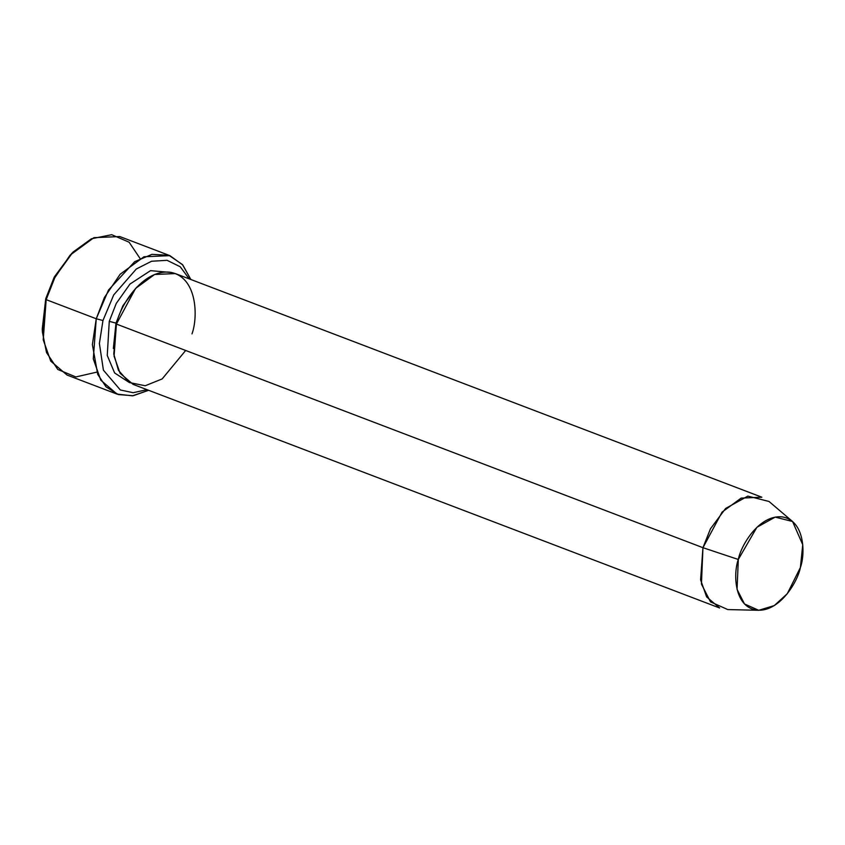 <?xml version="1.0" encoding="UTF-8"?>
<svg xmlns="http://www.w3.org/2000/svg" width="845" height="845" viewBox="0 0 845 845"><rect width="100%" height="100%" fill="white"/><g stroke="black" fill="none" stroke-linecap="round" stroke-linejoin="round"><path stroke-width="1.27" d="M72.945 252.148L54.112 277.403L45.746 298.707L46.169 299.658L55.136 276.833L72.945 252.148L91.408 238.776L111.709 234.699L129.116 242.209L140.101 258.538M102.963 320.519L113.695 294.947L136.32 268.995L151.572 261.253L167.056 260.302L180.207 266.745L189.217 278.882L180.207 266.745L167.056 260.302L151.572 261.253L136.32 268.995L113.695 294.947L102.963 320.519L99.393 343.492L103.407 370.163L120.317 389.967L133.13 392.714L146.977 389.661L133.13 392.714L120.317 389.967L103.407 370.163L99.393 343.492L102.963 320.519L96.245 318.755L102.963 320.519M190.864 279.505L182.446 264.559L168.915 255.296L151.984 254.345L134.682 261.675L108.498 290.046L96.245 318.755L104.4 297.524L120.148 274.245L143.988 256.764L169.877 255.644L182.784 264.96L190.864 279.505M792.568 521.513L769.003 501.465L747.836 496.11L725.591 508.489L710.465 528.78L702.955 547.697L722.084 512.091L741.149 498.096L761.863 497.209L175.327 273.579L154.614 274.477L135.549 288.462L116.42 324.068L702.955 547.697L738.308 559.474L756.909 527.28L775.182 517.108L792.568 521.513L802.75 544.729L800.384 567.534C805.391 554.066 804.989 520.499 782.195 516.886C759.042 514.531 740.822 545.68 738.308 559.474C733.312 572.952 733.713 606.52 756.507 610.132C779.66 612.477 797.881 581.339 800.384 567.534L787.276 593.729L774.263 605.59L758.715 610.301L744.508 603.974L737.062 589.377L738.308 559.474L702.955 547.697L701.434 584.085L710.497 601.862L727.788 609.572L758.715 610.301M109.269 321.343L115.987 323.117L109.269 321.343L107.252 355.449L114.614 372.951L129.623 382.711L114.614 372.951L107.252 355.449L109.269 321.343L116.24 303.471L129.972 284.057L150.537 270.654L171.641 272.512L150.537 270.654L129.972 284.057L116.24 303.471L109.269 321.343M113.346 348.489L115.987 323.117L113.346 348.489M185.668 350.474L162.155 378.93L145.224 385.753L129.327 382.542L118.469 370.385L113.769 354.002L116.42 324.068C119.472 307.263 141.664 269.354 169.845 272.206C197.603 276.611 198.089 317.466 191.995 333.881M116.621 323.36L115.987 323.117L116.621 323.36M169.877 255.644L119.81 236.558L93.922 237.667L70.082 255.158L54.323 278.428L46.169 299.658L96.245 318.755L46.169 299.658L43.222 339.817L50.753 361.132L67.008 375.032L117.075 394.119L100.819 380.218L93.299 358.903L96.245 318.755L92.38 344.602L97.724 374.388L106.069 386.873L118.321 394.562L133.204 395.724L148.625 390.284L132.507 395.819L117.075 394.119M42.356 330.596L45.746 298.707L54.429 276.811L71.825 253.289M136.721 287.205L122.874 305.784L115.987 323.117M719.623 607.988L706.61 596.866L700.589 579.818L702.955 547.697L116.42 324.068L114.064 356.189L120.085 373.247L133.087 384.369L719.623 607.988M46.169 299.658L45.746 298.707L42.25 329.075L42.43 332.201L46.169 299.658M96.784 372.138L75.849 376.944L57.787 369.466L46.538 352.587L42.43 332.201"/></g></svg>
